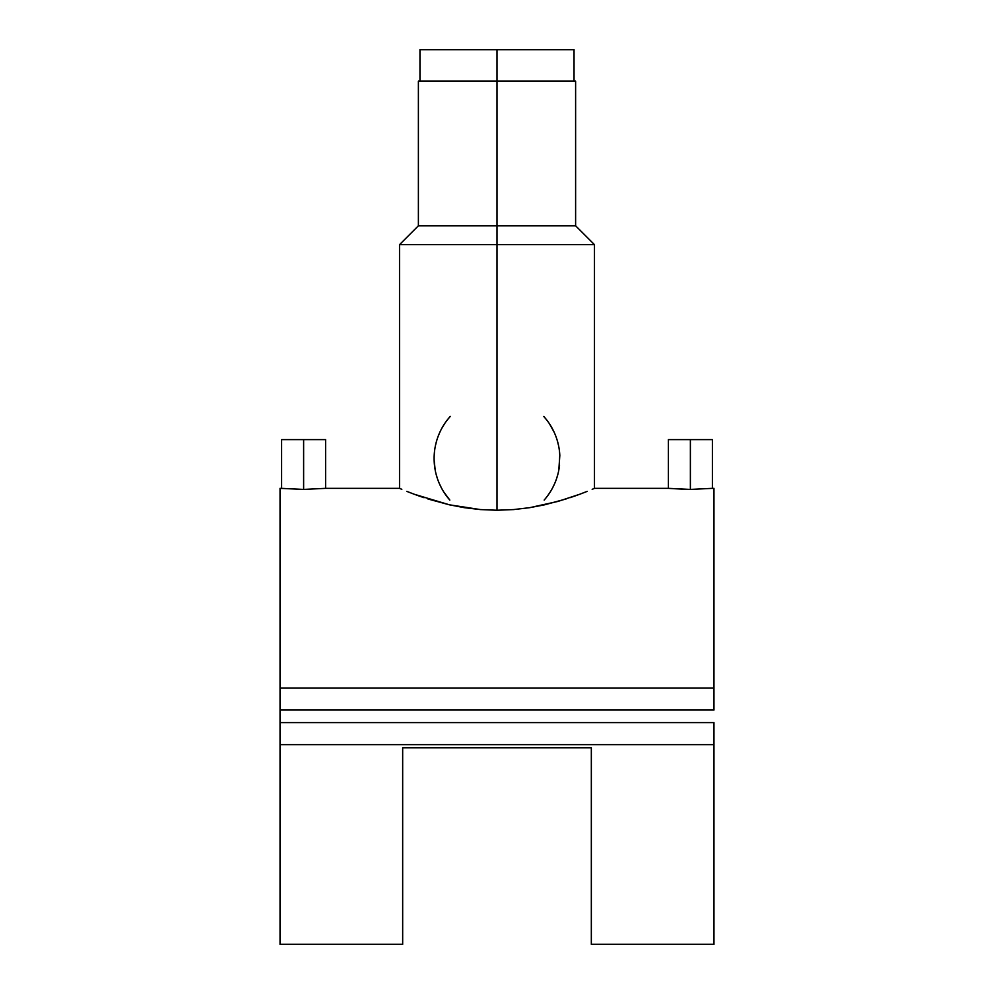 <?xml version="1.0" encoding="UTF-8"?>
<svg xmlns="http://www.w3.org/2000/svg" width="994" height="994" viewBox="0 0 994 994"><rect width="100%" height="100%" fill="white"/><g stroke="black" fill="none" stroke-linecap="round" stroke-linejoin="round"><path stroke-width="1.49" d="M574.035 81.148L574.035 49.7L497 49.7L497 81.148L497 49.7L419.965 49.7L419.965 81.148M574.035 49.7L420.338 49.7M686.071 489.371L690.383 489.421L690.383 439.609L712.4 439.609L690.383 439.609L690.383 489.421L712.4 488.352L690.383 489.421L668.378 488.352L594.474 488.352L594.474 244.661L497 244.661L594.474 244.661L575.613 225.787L497 225.787L497 510.245L513.649 509.574L529.665 507.673L544.7 504.79L566.207 498.938M282.023 488.389L303.617 489.421L303.617 439.609L325.622 439.609L303.617 439.609L303.617 489.421L325.622 488.352L303.617 489.421L280.035 488.352L280.035 688.022L713.965 688.022L713.965 488.352L712.4 488.352L712.4 439.609M550.08 492.216L547.446 496.043M554.528 483.904L552.453 488.153M557.709 474.908L556.28 479.493M544.165 416.884A62.895 62.895 0 0 1 559.821 455.488L558.802 470.137M557.41 441.001L558.578 445.697M549.496 423.854L554.043 432.017M543.805 416.486L546.799 420.064M544.165 500.081A62.895 62.895 0 0 0 559.523 465.279M570.022 497.683L579.75 494.254L558.206 501.349L529.665 507.673L513.649 509.574L497 510.245L497 225.787L418.387 225.787L575.613 225.787L575.613 81.148L497 81.148L497 225.787L497 81.148L418.387 81.148L575.613 81.148M575.377 495.844L573.128 496.627M594.375 488.402L592.163 489.334L594.375 488.402M587.255 491.347L579.75 494.254L587.255 491.347M591.331 944.3L713.965 944.3L713.965 744.63L280.035 744.63L280.035 944.3L402.669 944.3L402.669 747.774L591.331 747.774L591.331 944.3L591.331 747.774L402.669 747.774L402.669 944.3M399.625 488.402L401.824 489.321L399.625 488.402M406.77 491.359L414.262 494.254L406.77 491.359M424.053 497.721L414.262 494.254L449.412 504.815L427.905 498.976M464.347 507.673L449.412 504.815L480.413 509.574L464.347 507.673M497 510.245L480.413 509.574L497 510.245M280.035 722.613L280.035 744.63L280.035 722.613L713.965 722.613L280.035 722.613L280.035 688.022L280.035 710.039L713.965 710.039L280.035 710.039M713.965 488.464L713.965 688.022L280.035 688.022L280.035 488.464M713.965 688.022L713.965 710.039L713.965 688.022M280.035 944.188L280.035 744.63L713.965 744.63L713.965 722.613L713.965 944.188M420.785 496.602L418.623 495.844M497 244.661L399.526 244.661L497 244.661M434.279 453.923L434.415 452.32M449.835 416.884A62.895 62.895 0 0 0 449.835 500.081L443.908 492.179M447.25 420.002L450.245 416.424M442.119 427.755L444.542 423.792M438.155 436.291L439.994 431.918M435.447 445.573L436.627 440.864M435.186 470.038L434.142 460.284M437.695 479.419L436.267 474.809M441.535 488.116L439.46 483.854M303.617 439.609L281.6 439.609L303.617 439.609M690.383 439.609L668.378 439.609L690.383 439.609M668.8 488.389L686.096 489.371M325.622 439.609L325.622 488.352L399.526 488.352L399.526 244.661L418.387 225.787L418.387 81.148M281.6 439.609L281.6 488.352M668.378 439.609L668.378 488.352"/></g></svg>
